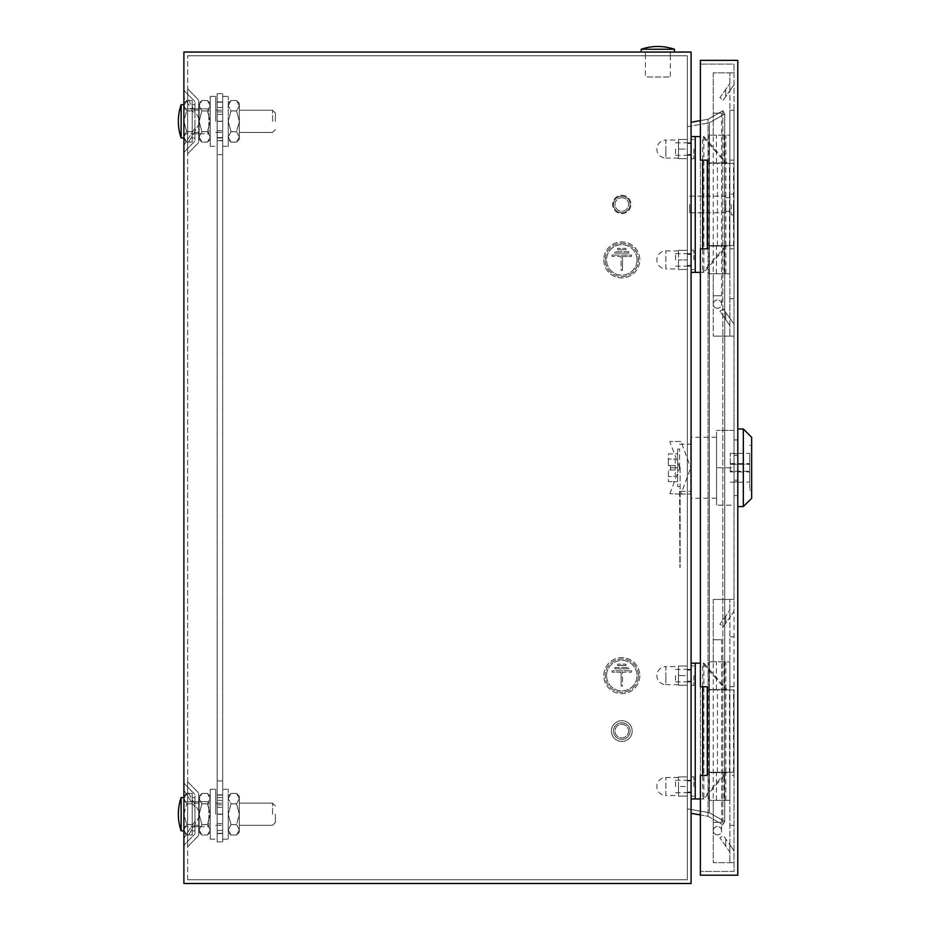 <?xml version="1.0" encoding="UTF-8"?>
<svg xmlns="http://www.w3.org/2000/svg" width="930" height="930" viewBox="0 0 930 930"><rect width="100%" height="100%" fill="white"/><g stroke="black" fill="none" stroke-linecap="round" stroke-linejoin="round"><path stroke-width="0.7" stroke-dasharray="4.65 3.49" d="M645.362 55.788L670.298 55.788L645.362 55.788L645.362 52.045L670.298 52.045L645.362 52.045L645.362 76.992L670.298 76.992L645.362 76.992M670.298 55.788L670.298 52.045L645.362 52.045L670.298 52.045L670.298 76.992M194.986 814.215L194.986 797.58L194.986 814.215M198.729 814.215L198.729 801.741L198.729 814.215M194.986 121.33L194.986 137.966L194.986 121.33M198.729 121.33L198.729 108.857L198.729 121.33M691.083 259.912L691.083 250.205L691.083 259.912M687.34 259.912L687.34 250.31L687.34 259.912L678.481 259.912L678.481 268.91L678.481 250.31L678.481 269.502L678.481 259.912L687.34 259.912M691.083 786.501L691.083 776.794L691.083 786.501M687.34 786.501L687.34 796.103L687.34 776.899L687.34 786.501L678.481 786.501L678.481 795.499L678.481 776.899L678.481 796.103L678.481 786.501L687.34 786.501M691.083 149.044L691.083 158.751L691.083 149.044M687.34 149.044L687.34 139.442L687.34 158.646L687.34 149.044L678.481 149.044L678.481 158.054L678.481 139.442L678.481 158.646L678.481 140.035L678.481 149.044L687.34 149.044M691.083 675.633L691.083 685.34L691.083 675.633M687.34 675.633L687.34 666.031L687.34 685.236L687.34 675.633L678.481 675.633L678.481 684.643L678.481 666.031L678.481 685.236L678.481 666.624L678.481 675.633L687.34 675.633M605.174 259.912A16.624 16.624 0 0 1 621.798 243.276A16.624 16.624 0 0 1 638.433 259.912A16.624 16.624 0 0 1 621.798 276.536A16.624 16.624 0 0 1 605.174 259.912A16.624 16.624 0 0 1 621.798 243.276A16.624 16.624 0 0 1 638.433 259.912A16.624 16.624 0 0 1 621.798 276.536A16.624 16.624 0 0 1 605.174 259.912M637.038 259.912A15.24 15.24 0 0 1 621.798 275.152A15.24 15.24 0 0 1 606.558 259.912A15.24 15.24 0 0 1 621.798 244.66A15.24 15.24 0 0 1 637.038 259.912A15.24 15.24 0 0 1 621.798 275.152A15.24 15.24 0 0 1 606.558 259.912A15.24 15.24 0 0 1 621.798 244.66A15.24 15.24 0 0 1 637.038 259.912M603.779 259.912A18.019 18.019 0 0 0 621.798 277.919A18.019 18.019 0 0 0 639.817 259.912A18.019 18.019 0 0 0 621.798 241.893A18.019 18.019 0 0 0 603.779 259.912A18.019 18.019 0 0 0 621.798 277.919A18.019 18.019 0 0 0 639.817 259.912A18.019 18.019 0 0 0 621.798 241.893A18.019 18.019 0 0 0 603.779 259.912M621.798 195.335A9.149 9.149 0 0 1 630.947 204.472A9.149 9.149 0 0 1 621.798 213.621A9.149 9.149 0 0 1 612.649 204.472A9.149 9.149 0 0 1 621.798 195.335A9.149 9.149 0 0 1 630.947 204.472A9.149 9.149 0 0 1 621.798 213.621A9.149 9.149 0 0 1 612.649 204.472A9.149 9.149 0 0 1 621.798 195.335M621.798 197.683A6.789 6.789 0 0 1 628.587 204.472A6.789 6.789 0 0 1 621.798 211.273A6.789 6.789 0 0 1 615.009 204.472A6.789 6.789 0 0 1 621.798 197.683A6.789 6.789 0 0 1 628.587 204.472A6.789 6.789 0 0 1 621.798 211.273A6.789 6.789 0 0 1 615.009 204.472A6.789 6.789 0 0 1 621.798 197.683M621.798 196.16A8.312 8.312 0 0 1 630.11 204.472A8.312 8.312 0 0 1 621.798 212.796A8.312 8.312 0 0 1 613.486 204.472A8.312 8.312 0 0 1 621.798 196.16A8.312 8.312 0 0 1 630.11 204.472A8.312 8.312 0 0 1 621.798 212.796A8.312 8.312 0 0 1 613.486 204.472A8.312 8.312 0 0 1 621.798 196.16M638.433 675.633A16.624 16.624 0 0 0 621.798 659.01A16.624 16.624 0 0 0 605.174 675.633A16.624 16.624 0 0 0 621.798 692.269A16.624 16.624 0 0 0 638.433 675.633A16.624 16.624 0 0 0 621.798 659.01A16.624 16.624 0 0 0 605.174 675.633A16.624 16.624 0 0 0 621.798 692.269A16.624 16.624 0 0 0 638.433 675.633M606.558 675.633A15.24 15.24 0 0 0 621.798 690.874A15.24 15.24 0 0 0 637.038 675.633A15.24 15.24 0 0 0 621.798 660.393A15.24 15.24 0 0 0 606.558 675.633A15.24 15.24 0 0 0 621.798 690.874A15.24 15.24 0 0 0 637.038 675.633A15.24 15.24 0 0 0 621.798 660.393A15.24 15.24 0 0 0 606.558 675.633M639.817 675.633A18.019 18.019 0 0 1 621.798 693.652A18.019 18.019 0 0 1 603.779 675.633A18.019 18.019 0 0 1 621.798 657.626A18.019 18.019 0 0 1 639.817 675.633A18.019 18.019 0 0 1 621.798 693.652A18.019 18.019 0 0 1 603.779 675.633A18.019 18.019 0 0 1 621.798 657.626A18.019 18.019 0 0 1 639.817 675.633M632.191 731.061A10.393 10.393 0 0 1 621.798 741.454A10.393 10.393 0 0 1 611.405 731.061A10.393 10.393 0 0 0 621.798 741.454A10.393 10.393 0 0 0 632.191 731.061A10.393 10.393 0 0 0 621.798 720.669A10.393 10.393 0 0 0 611.405 731.061A10.393 10.393 0 0 1 621.798 720.669A10.393 10.393 0 0 1 632.191 731.061M628.587 731.061A6.789 6.789 0 0 1 621.798 737.862A6.789 6.789 0 0 1 615.009 731.061A6.789 6.789 0 0 1 621.798 724.272A6.789 6.789 0 0 1 628.587 731.061A6.789 6.789 0 0 1 621.798 737.862A6.789 6.789 0 0 1 615.009 731.061A6.789 6.789 0 0 1 621.798 724.272A6.789 6.789 0 0 1 628.587 731.061M630.11 731.061A8.312 8.312 0 0 1 621.798 739.385A8.312 8.312 0 0 1 613.486 731.061A8.312 8.312 0 0 1 621.798 722.75A8.312 8.312 0 0 1 630.11 731.061A8.312 8.312 0 0 1 621.798 739.385A8.312 8.312 0 0 1 613.486 731.061A8.312 8.312 0 0 1 621.798 722.75A8.312 8.312 0 0 1 630.11 731.061M183.896 814.215L183.896 796.196L183.896 814.215L186.674 824.585L183.896 829.816L186.674 835L183.896 829.816L186.674 824.631L183.896 814.215L186.674 803.846L183.896 814.215L183.896 832.222L183.896 798.614L186.674 793.43L183.896 798.614L186.674 803.846L183.896 798.614L183.896 796.196L183.896 814.215L186.674 824.585L192.208 824.585L192.208 803.846L186.674 803.846L192.208 803.846L192.208 824.631L186.674 824.631L192.208 824.631L192.208 835L192.208 824.585L186.674 824.585L183.896 829.816L186.674 835L192.208 835L186.674 835L183.896 829.816L186.674 824.631L183.896 814.215L186.674 803.846L183.896 814.215M187.639 814.215L187.639 801.741L187.639 814.215M183.896 121.33L183.896 139.349L183.896 103.311L183.896 121.33L186.674 131.7L183.896 136.931L186.674 142.116L183.896 136.931L186.674 131.746L183.896 121.33L186.674 110.961L183.896 121.33L183.896 139.349L183.896 105.729L186.674 100.545L183.896 105.729L186.674 110.961L183.896 105.729L183.896 103.311L183.896 121.33L186.674 131.7L192.208 131.7L192.208 110.961L186.674 110.961L192.208 110.961L192.208 131.746L186.674 131.746L192.208 131.746L192.208 142.116L192.208 131.7L186.674 131.7L183.896 136.931L186.674 142.116L192.208 142.116L186.674 142.116L183.896 136.931L186.674 131.746L183.896 121.33L186.674 110.961L183.896 121.33M187.639 121.33L187.639 108.857L187.639 121.33M187.639 836.907L187.639 791.523L187.639 836.907C187.639 849.881 187.639 849.881 187.639 836.907C187.639 849.881 187.639 849.881 187.639 836.907L187.639 791.523C187.639 778.538 187.639 778.538 187.639 791.523C187.639 778.538 187.639 778.538 187.639 791.523L187.639 836.907C187.639 849.881 187.639 849.881 187.639 836.907C187.639 849.881 187.639 849.881 187.639 836.907L198.729 817.505C198.729 840.662 198.729 840.662 198.729 817.505C198.729 840.662 198.729 840.662 198.729 817.505L198.729 810.925L198.729 817.505C198.729 840.662 198.729 840.662 198.729 817.505C198.729 840.662 198.729 840.662 198.729 817.505L198.729 810.925C198.729 787.757 198.729 787.757 198.729 810.925C198.729 787.757 198.729 787.757 198.729 810.925L198.729 817.505L187.639 836.907M187.639 144.022L187.639 98.638L187.639 144.022C187.639 157.007 187.639 157.007 187.639 144.022C187.639 157.007 187.639 157.007 187.639 144.022L187.639 98.638C187.639 85.653 187.639 85.653 187.639 98.638C187.639 85.653 187.639 85.653 187.639 98.638L187.639 144.022C187.639 157.007 187.639 157.007 187.639 144.022C187.639 157.007 187.639 157.007 187.639 144.022L198.729 124.62C198.729 147.777 198.729 147.777 198.729 124.62C198.729 147.777 198.729 147.777 198.729 124.62L198.729 118.04L198.729 124.62C198.729 147.777 198.729 147.777 198.729 124.62C198.729 147.777 198.729 147.777 198.729 124.62L198.729 118.04C198.729 94.883 198.729 94.883 198.729 118.04C198.729 94.883 198.729 94.883 198.729 118.04L198.729 124.62L187.639 144.022M187.639 879.757L187.639 55.788L187.639 879.757L687.34 879.757L687.34 55.788L187.639 55.788L687.34 55.788L687.34 879.757L187.639 879.757M187.639 791.523C187.639 778.538 187.639 778.538 187.639 791.523C187.639 778.538 187.639 778.538 187.639 791.523L198.729 810.925C198.729 787.757 198.729 787.757 198.729 810.925C198.729 787.757 198.729 787.757 198.729 810.925L187.639 791.523M187.639 98.638C187.639 85.653 187.639 85.653 187.639 98.638C187.639 85.653 187.639 85.653 187.639 98.638L198.729 118.04C198.729 94.883 198.729 94.883 198.729 118.04C198.729 94.883 198.729 94.883 198.729 118.04L187.639 98.638M183.896 883.5L183.896 52.045L691.083 52.045L691.083 883.5L183.896 883.5M700.371 120.609L708.067 119.249L722.866 110.705L708.067 119.249L691.083 122.249L691.083 813.297L708.067 816.296L722.866 824.84L708.067 816.296L700.371 814.936M691.083 122.249L691.083 813.297M183.896 145.324L183.896 97.336L183.896 145.324C183.896 154.543 183.896 154.543 183.896 145.324C183.896 154.543 183.896 154.543 183.896 145.324L183.896 92.233L183.896 145.324L194.986 128.282C194.986 143.999 194.986 143.999 194.986 128.282C194.986 143.999 194.986 143.999 194.986 128.282L194.986 114.378L194.986 128.282C194.986 143.999 194.986 143.999 194.986 128.282C194.986 143.999 194.986 143.999 194.986 128.282L194.986 114.378C194.986 98.673 194.986 98.673 194.986 114.378C194.986 98.673 194.986 98.673 194.986 114.378L194.986 128.282L183.896 145.324M183.896 90.791L183.896 92.233L183.896 90.791M183.896 151.881L183.896 150.439L183.896 151.881M183.896 838.209L183.896 785.106L183.896 838.209L194.986 821.167C194.986 836.872 194.986 836.872 194.986 821.167C194.986 836.872 194.986 836.872 194.986 821.167L194.986 807.252L194.986 821.167C194.986 836.872 194.986 836.872 194.986 821.167C194.986 836.872 194.986 836.872 194.986 821.167L194.986 807.252C194.986 791.546 194.986 791.546 194.986 807.252C194.986 791.546 194.986 791.546 194.986 807.252L194.986 821.167L183.896 838.209M183.896 783.665L183.896 790.221L183.896 783.665M183.896 845.254L183.896 843.312L183.896 845.254L194.986 833.861L183.896 845.254M183.896 97.336C183.896 88.118 183.896 88.118 183.896 97.336C183.896 88.118 183.896 88.118 183.896 97.336L194.986 114.378C194.986 98.673 194.986 98.673 194.986 114.378C194.986 98.673 194.986 98.673 194.986 114.378L183.896 97.336M708.067 119.249L708.067 816.296L708.067 119.249M722.866 110.705L722.866 824.84L724.737 821.597L722.866 824.84L722.866 110.705L724.737 113.948L724.737 821.597L709.369 812.727L724.737 821.597L724.737 113.948L722.866 110.705M687.34 126.701L687.34 808.844L709.369 812.727L687.34 808.844L687.34 126.701L709.369 122.818L724.737 113.948L709.369 122.818L709.369 812.727L709.369 122.818L687.34 126.701M617.636 665.52L617.636 664.136L625.96 664.136L617.636 664.136L617.636 665.52L625.96 665.52L625.96 664.136L625.96 665.52L617.636 665.52M621.101 672.169L612.103 672.169L612.103 670.786L631.505 670.786L612.103 670.786L612.103 672.169L621.101 672.169L621.101 686.026L621.101 672.169M631.505 672.169L631.505 670.786L631.505 672.169L622.496 672.169L622.496 686.026L621.101 686.026L622.496 686.026L622.496 672.169L631.505 672.169M614.87 668.844L614.87 667.461L628.727 667.461L614.87 667.461L614.87 668.844L628.727 668.844L628.727 667.461L628.727 668.844L614.87 668.844M628.727 253.123L628.727 251.728L614.87 251.728L628.727 251.728L628.727 253.123L614.87 253.123L614.87 251.728L614.87 253.123L628.727 253.123M622.496 256.447L631.505 256.447L631.505 255.053L612.103 255.053L631.505 255.053L631.505 256.447L622.496 256.447L622.496 270.305L622.496 256.447M612.103 256.447L612.103 255.053L612.103 256.447L621.101 256.447L621.101 270.305L622.496 270.305L621.101 270.305L621.101 256.447L612.103 256.447M625.96 249.786L625.96 248.403L617.636 248.403L625.96 248.403L625.96 249.786L617.636 249.786L617.636 248.403L617.636 249.786L625.96 249.786M183.896 790.221L194.986 807.252C194.986 791.546 194.986 791.546 194.986 807.252C194.986 791.546 194.986 791.546 194.986 807.252L183.896 790.221M674.459 52.045L641.2 52.045L674.459 52.045M641.2 49.267L674.459 49.267M183.896 108.857L183.896 133.804L208.843 133.804L208.843 108.857L208.843 133.804L208.843 108.857L208.843 133.804L183.896 133.804L183.896 108.857L208.843 108.857L183.896 108.857L183.896 133.804L183.896 108.857L187.639 108.857L183.896 108.857M181.129 137.966L181.129 104.706L181.129 137.966A51.278 51.278 0 0 1 181.129 104.706L181.129 137.966L183.896 137.966L183.896 104.706L183.896 137.966M181.129 104.706L183.896 104.706M183.896 801.741L183.896 826.689L208.843 826.689L208.843 801.741L208.843 826.689L208.843 801.741L208.843 826.689L183.896 826.689L183.896 801.741L208.843 801.741L183.896 801.741L183.896 826.689L183.896 801.741L187.639 801.741L183.896 801.741M183.896 797.58L183.896 830.839L183.896 797.58L183.896 830.839L183.896 797.58L181.129 797.58L181.129 830.839L181.129 797.58A51.278 51.278 0 0 0 181.129 830.839L183.896 830.839M181.129 830.839L181.129 797.58M675.564 786.501L675.564 780.258L675.564 786.501M693.861 786.501L693.861 776.794L693.861 786.501M675.564 675.633L675.564 681.876L675.564 675.633M693.861 675.633L693.861 685.34L693.861 675.633M675.564 149.044L675.564 155.287L675.564 149.044M693.861 149.044L693.861 158.751L693.861 149.044M675.564 259.912L675.564 253.669L675.564 259.912M693.861 259.912L693.861 250.205L693.861 259.912M678.481 158.054L665.868 158.054L665.868 149.044L665.868 158.054A9.009 9.009 0 0 1 656.859 149.044A9.009 9.009 0 0 1 665.868 140.035L665.868 149.044L665.868 140.035L678.481 140.035M678.481 250.902L665.868 250.902A9.009 9.009 0 0 0 656.859 259.912A9.009 9.009 0 0 0 665.868 268.91L665.868 250.902L665.868 268.91L678.481 268.91M708.962 245.636L734.049 245.636L708.962 245.636L708.962 163.32L729.783 163.32L725.912 163.32L702.627 136.571L700.371 136.571M725.865 245.636L725.865 163.32L708.962 163.32M717.414 245.636L717.414 163.32M691.083 136.571L691.083 272.374L691.083 136.571L703.882 136.571L727.167 163.32L734.049 163.32L725.865 163.32M727.167 163.32L725.912 163.32M724.586 245.636L724.586 163.32M729.783 245.636L729.783 163.32M729.492 245.636L729.492 163.32M691.083 272.374L703.882 272.374L702.627 272.374L702.627 248.822M702.627 160.134L702.627 136.571L703.882 136.571L703.882 272.374L727.167 245.636M700.371 272.374L702.627 272.374L725.912 245.636M695.245 272.374L695.245 136.571M733.584 245.636L733.584 163.32M734.049 245.636L734.049 163.32M687.34 269.502L678.481 269.502L687.34 269.502M687.34 250.31L678.481 250.31L687.34 250.31M687.34 139.442L678.481 139.442L687.34 139.442M687.34 158.646L678.481 158.646L687.34 158.646M717.414 308.272A4.162 4.162 0 0 1 713.264 304.11A4.162 4.162 0 0 1 717.414 299.96A4.162 4.162 0 0 1 721.575 304.11A4.162 4.162 0 0 1 717.414 308.272A4.162 4.162 0 0 1 713.264 304.11A4.162 4.162 0 0 1 717.414 299.96A4.162 4.162 0 0 1 721.575 304.11A4.162 4.162 0 0 1 717.414 308.272M721.575 304.11L721.575 295.798L713.264 295.798L721.575 295.798L721.575 113.158L713.264 113.158L721.575 113.158M713.264 304.11L713.264 113.158M717.414 834.861A4.162 4.162 0 0 1 713.264 830.699A4.162 4.162 0 0 1 717.414 826.549A4.162 4.162 0 0 1 721.575 830.699A4.162 4.162 0 0 1 717.414 834.861A4.162 4.162 0 0 1 713.264 830.699A4.162 4.162 0 0 1 717.414 826.549A4.162 4.162 0 0 1 721.575 830.699A4.162 4.162 0 0 1 717.414 834.861M721.575 830.699L721.575 822.387L713.264 822.387L721.575 822.387L721.575 639.747L713.264 639.747L721.575 639.747M713.264 830.699L713.264 639.747M678.481 684.643L665.868 684.643L665.868 675.633L665.868 684.643A9.009 9.009 0 0 1 656.859 675.633A9.009 9.009 0 0 1 665.868 666.624L665.868 675.633L665.868 666.624L678.481 666.624M678.481 777.492L665.868 777.492A9.009 9.009 0 0 0 656.859 786.501A9.009 9.009 0 0 0 665.868 795.499L665.868 777.492L665.868 795.499L678.481 795.499M708.962 772.226L734.049 772.226L708.962 772.226L708.962 689.909L729.783 689.909L725.912 689.909L702.627 663.16L700.371 663.16M725.865 772.226L725.865 689.909L708.962 689.909M717.414 772.226L717.414 689.909M691.083 663.16L691.083 798.963L691.083 663.16L703.882 663.16L727.167 689.909L734.049 689.909L725.865 689.909M727.167 689.909L725.912 689.909M724.586 772.226L724.586 689.909M729.783 772.226L729.783 689.909M729.492 772.226L729.492 689.909M691.083 798.963L703.882 798.963L702.627 798.963L702.627 775.411M702.627 686.724L702.627 663.16L703.882 663.16L703.882 798.963L727.167 772.226M700.371 798.963L702.627 798.963L725.912 772.226M695.245 798.963L695.245 663.16M733.584 772.226L733.584 689.909M734.049 772.226L734.049 689.909M687.34 796.103L678.481 796.103L687.34 796.103M687.34 776.899L678.481 776.899L687.34 776.899M687.34 666.031L678.481 666.031L687.34 666.031M687.34 685.236L678.481 685.236L687.34 685.236M743.326 428.974L743.326 506.571M737.792 467.767L737.792 506.571L737.792 467.767M751.649 437.286L751.649 498.259M749.708 467.767L749.708 490.087L749.708 467.767M730.306 467.767L730.306 471.928L730.306 467.767M724.144 689.49L708.962 689.49L725.865 689.49L724.144 689.49L724.144 661.776L729.887 661.776L708.962 661.776L724.144 661.776M725.865 689.49L725.865 661.776M708.962 689.49L708.962 661.776M724.144 800.358L729.887 800.358L729.887 599.42L729.887 617.276L734.049 611.336L734.049 599.42L713.264 599.42L734.049 599.42L734.049 336.125L713.264 336.125L734.049 336.125L734.049 324.21L723.319 308.888L719.913 311.271L729.887 325.512L719.913 311.271L723.319 308.888L734.049 324.21L734.049 298.704L729.887 298.704L734.049 298.704L734.049 160.134L729.887 160.134L734.049 160.134L734.049 110.24L729.887 110.24L729.887 90.687L723.319 100.068L719.913 97.685L729.887 83.433L719.913 97.685L723.319 100.068L734.049 84.746L734.049 72.831L713.264 72.831L734.049 72.831L734.049 64.1L700.371 64.1L734.049 64.1L734.049 871.445L700.371 871.445L734.049 871.445L734.049 775.411L729.887 775.411L729.887 617.276L723.319 626.657L719.913 624.274L729.887 610.022L719.913 624.274L723.319 626.657L734.049 611.336L734.049 636.829L729.887 636.829L734.049 636.829L734.049 686.724L729.887 686.724L734.049 686.724L734.049 775.411L729.887 775.411L729.887 825.294L734.049 825.294L729.887 825.294L729.887 844.859L734.049 850.799L723.319 835.477L719.913 837.86L723.319 835.477L729.887 844.859L729.887 852.113L719.913 837.86L729.887 852.113L729.887 862.715L729.887 800.358L713.264 800.358L729.887 800.358L713.264 800.358L713.264 862.715L734.049 862.715L713.264 862.715L713.264 800.358L708.962 800.358L725.865 800.358L724.144 800.358L724.144 772.644L725.865 772.644L708.962 772.644L724.144 772.644M725.865 800.358L725.865 772.644M708.962 800.358L708.962 772.644M724.144 162.901L708.962 162.901L725.865 162.901L724.144 162.901L724.144 135.187L729.887 135.187L708.962 135.187L724.144 135.187M725.865 162.901L725.865 135.187M708.962 162.901L708.962 135.187M724.144 273.769L729.887 273.769L729.887 72.831L729.887 90.687L734.049 84.746L734.049 110.24L729.887 110.24L729.887 248.822L734.049 248.822L729.887 248.822L729.887 336.125L729.887 273.769L713.264 273.769L729.887 273.769L713.264 273.769L713.264 336.125L713.264 273.769L708.962 273.769L725.865 273.769L724.144 273.769L724.144 246.055L725.865 246.055L708.962 246.055L724.144 246.055M725.865 273.769L725.865 246.055M708.962 273.769L708.962 246.055M731.271 204.472L731.271 214.865L731.271 204.472M734.049 204.472L734.049 222.491L734.049 204.472M725.726 204.472L725.726 212.796L725.726 204.472M689.7 204.472L689.7 212.796L689.7 204.472M733.491 204.472L733.491 222.491L733.491 204.472M733.77 204.472L733.77 221.108L733.77 204.472M679.586 491.331L679.865 567.533L679.865 491.331M677.644 467.767L677.644 486.483L677.644 453.91L668.356 453.91L668.356 465.558L668.356 459.036L668.356 465.558L670.437 465.558L670.437 469.987L670.437 465.558L670.437 467.767L670.437 465.558L668.356 465.558L668.356 453.91L677.644 453.91L677.644 467.767L670.437 467.767L670.437 469.987L670.437 467.767L677.644 467.767L677.644 481.624L677.644 449.062L677.644 467.767M716.588 467.767L716.588 505.188L716.588 430.358L716.588 467.767L716.588 437.286L716.588 467.767L734.049 467.767L734.049 505.188L716.588 505.188L734.049 505.188L734.049 430.358L734.049 467.767L716.588 467.767M690.676 492.598L690.676 437.286L690.676 492.598M680.144 491.331L680.144 567.533L680.144 466.058L680.144 491.331L690.676 491.331M679.586 444.215L690.676 444.215M680.969 494.097L690.676 494.097L680.969 494.097L690.676 468.046M679.586 467.767L679.586 449.062L679.586 467.767M734.049 430.358L716.588 430.358L734.049 430.358M680.969 441.448L669.891 441.448L680.969 441.448L690.676 467.499M679.586 494.097L669.891 493.737L679.586 494.097M669.891 493.737L679.586 468.046M679.586 467.499L669.891 441.808M675.285 469.987L668.356 469.987L668.356 481.624L668.356 469.987L675.285 469.987L675.285 476.497L668.356 476.497L675.285 476.497L675.285 469.987L668.356 469.987L675.285 469.987L675.285 465.558L675.285 469.987M675.285 465.558L668.356 465.558L675.285 465.558L675.285 459.036L668.356 459.036L675.285 459.036L675.285 465.558M677.644 481.624L668.356 481.624L677.644 481.624M733.77 194.358L733.491 192.975L733.77 194.358M733.77 197.683L733.491 196.3L733.77 197.683M733.77 214.865L733.491 199.625L733.77 214.865M713.264 599.42L713.264 661.776L713.264 599.42M725.726 615.962L725.726 623.216L725.726 615.962M707.3 160.134L700.371 160.134L700.371 64.1L700.371 871.445L700.371 775.411L707.3 775.411L707.3 686.724L700.371 686.724L700.371 248.822L707.3 248.822L707.3 160.134M713.264 72.831L713.264 135.187L713.264 72.831M725.726 89.373L725.726 96.627L725.726 89.373M700.371 875.188L700.371 60.357L737.792 60.357L737.792 875.188L700.371 875.188M729.887 273.769L729.887 246.055M729.887 162.901L729.887 135.187M725.726 319.583L725.726 312.329L725.726 319.583M729.887 800.358L729.887 772.644M729.887 689.49L729.887 661.776M725.726 846.172L725.726 838.918L725.726 846.172M730.306 471.231L730.306 453.363L730.306 471.231L749.708 471.231L749.708 453.363L749.708 482.182L749.708 471.231L730.306 471.231M730.306 464.303L749.708 464.303L730.306 464.303M734.049 455.375L734.049 439.913L737.792 439.913L734.049 439.913L734.049 455.375L737.792 455.375L737.792 439.913L737.792 455.375L734.049 455.375L734.049 439.913L737.792 439.913L737.792 455.375L737.792 439.913L734.049 439.913L734.049 453.759L737.792 453.759L734.049 453.759L734.049 455.375M737.792 495.62L737.792 480.171L734.049 480.171L734.049 495.62L734.049 480.171L737.792 480.171L737.792 495.62L734.049 495.62L737.792 495.62L737.792 480.171L737.792 495.62L734.049 495.62L734.049 480.171L734.049 481.787L737.792 481.787L734.049 481.787L734.049 495.62L737.792 495.62M217.155 101.928L222.7 101.928L222.7 140.453L222.7 101.928L217.155 101.928L217.155 121.33L217.155 101.928L222.142 101.928L217.155 101.928L217.155 140.453L217.155 101.928L222.7 102.207L222.7 140.732L222.7 102.207L222.7 121.33L222.7 102.207L217.155 101.928L217.155 140.453L222.7 140.453L217.155 140.453L217.155 102.207L217.155 140.732L222.7 140.732L217.155 140.732L217.155 93.616L217.155 780.956L217.155 101.928M217.155 794.813L222.7 794.813L222.7 833.338L222.7 794.813L217.155 794.813L217.155 814.215L217.155 794.813L222.142 794.813L217.155 794.813L217.155 833.338L217.155 794.813L217.155 833.338L222.7 833.338L222.7 814.215L222.7 833.338L217.155 833.338L217.155 794.813L217.155 841.929L217.155 794.813M217.155 833.338L222.142 833.338L217.155 833.606L217.155 814.215L217.155 833.338M222.7 814.215L222.7 841.929L222.7 789.268L222.7 839.151L222.7 789.268L222.7 814.215L217.155 814.215L222.7 814.215M222.7 780.956L222.7 93.616L222.7 841.929L222.7 780.956L217.155 780.956L217.155 841.929L217.155 780.956L222.7 780.956M222.7 107.334L217.155 107.613L222.7 107.334M222.7 121.47L222.7 137.547L222.7 121.191L222.7 137.547L222.7 121.191L217.155 121.47L217.155 137.547L222.7 137.547L217.155 137.547L222.7 137.547L217.155 137.547L217.155 121.191L222.7 121.191L217.155 121.191L222.7 121.191L217.155 121.191L217.155 137.547L217.155 121.191L222.7 121.47M222.7 114.262L217.155 114.541L222.7 114.262M217.155 814.355L217.155 830.42L222.7 830.42L222.7 814.076L222.7 830.42L222.7 814.355L222.7 830.42L217.155 830.42L222.7 830.42L217.155 830.42L217.155 814.076L222.7 814.076L217.155 814.076L222.7 814.076L217.155 814.076L217.155 830.42L217.155 814.076L222.7 814.355L217.155 814.355M217.155 800.219L222.7 800.498L217.155 800.219M217.155 807.147L222.7 807.426L217.155 807.147M217.155 140.732L217.155 121.33L217.155 140.732L222.142 140.732L217.155 140.732M222.142 795.092L217.155 795.092L222.142 795.092M222.142 833.606L217.155 833.606L222.142 833.606M217.155 102.207L222.142 102.207L217.155 102.207M217.155 841.929L222.7 841.929L217.155 841.929M217.155 93.616L222.7 93.616L217.155 93.616M222.7 154.589L217.155 154.589L222.7 154.589M239.324 814.215L239.324 825.294L239.324 814.215L236.557 803.846L231.012 803.846L228.245 814.215L228.245 839.151L228.245 789.268L228.245 832.222L228.245 814.215L231.012 824.585L228.245 814.215L231.012 803.799L228.245 798.614L231.012 803.846L236.557 803.799L231.012 803.799L236.557 803.799L239.324 814.215L239.324 798.614L236.557 793.43L231.012 793.43L228.245 798.614L231.012 793.43L236.557 793.43L239.324 798.614L239.324 796.196L239.324 798.614L236.557 803.799L239.324 798.614L239.324 814.215L236.557 824.585L231.012 824.585L228.245 829.816L231.012 835L228.245 829.816L231.012 824.585L236.557 824.631L231.012 824.631L236.557 824.631L239.324 814.215L239.324 829.816L236.557 824.631L239.324 829.816L239.324 803.125L239.324 825.294L239.324 814.215L236.557 803.846L231.012 803.846L228.245 814.215L228.245 839.151L228.245 789.268L228.245 832.222L228.245 814.215L231.012 824.585L228.245 814.215L231.012 803.799L228.245 798.614L231.012 803.846L236.557 803.799L231.012 803.799L236.557 803.799L239.324 814.215L239.324 798.614L236.557 793.43L231.012 793.43L228.245 798.614L231.012 793.43L236.557 793.43L239.324 798.614L239.324 796.196L239.324 798.614L236.557 803.799L239.324 798.614L239.324 814.215L236.557 824.585L231.012 824.585L228.245 829.816L231.012 835L236.557 835L231.012 835L228.245 829.816L231.012 824.585L236.557 824.631L231.012 824.631L236.557 824.631L239.324 814.215L239.324 829.816L236.557 835L239.324 829.816L239.324 832.222L239.324 829.816L236.557 824.631L239.324 829.816L239.324 814.215M272.583 814.215L272.583 803.125L272.583 814.215M275.361 814.215L275.361 822.527L275.361 814.215M199.136 814.215L199.136 796.196L199.136 798.614L201.915 793.43L199.136 798.614L199.136 814.215L201.915 803.846L199.136 798.614L201.915 803.799L199.136 814.215L199.136 829.816L199.136 814.215L201.915 824.585L199.136 814.215L199.136 803.125L199.136 825.294L199.136 796.196L199.136 798.614L201.915 793.43L207.46 793.43L201.915 793.43L199.136 798.614L199.136 814.215L201.915 803.846L207.46 803.846L201.915 803.846L199.136 798.614L201.915 803.799L199.136 814.215L199.136 829.816L201.915 824.631L199.136 829.816L199.136 832.222L199.136 829.816L201.915 835L199.136 829.816L199.136 814.215L201.915 824.585L207.46 824.585L201.915 824.585L199.136 814.215L199.136 803.125L199.136 814.215M192.208 814.215L192.208 797.58L192.208 814.215M215.772 814.215L215.772 789.268L215.772 814.215M210.227 814.215L210.227 789.268L210.227 814.215L207.46 824.585L210.227 814.215L207.46 803.846L210.227 814.215L210.227 839.151L210.227 796.196L210.227 798.614L207.46 803.799L210.227 798.614L207.46 793.43L210.227 798.614L210.227 832.222L210.227 829.816L207.46 835L201.915 835L207.46 835L210.227 829.816L207.46 824.631L201.915 824.631L207.46 824.631L210.227 829.816L210.227 789.268L210.227 814.215L207.46 824.585L201.915 824.585L207.46 824.631L210.227 814.215L207.46 803.799L201.915 803.799L207.46 803.799L201.915 803.846L207.46 803.846L210.227 814.215M192.208 803.799L186.674 803.799L192.208 803.799L192.208 793.43L192.208 803.846L186.674 803.846L183.896 798.614L186.674 793.43L192.208 793.43L186.674 793.43L183.896 798.614L186.674 803.799L192.208 803.799L192.208 793.43L192.208 803.846L186.674 803.846L192.208 803.846L192.208 824.585L192.208 803.799M210.227 829.816L210.227 832.222L210.227 829.816L207.46 835L201.915 835L199.136 829.816L201.915 824.631L199.136 829.816L199.136 832.222L199.136 829.816L201.915 835L207.46 835L210.227 829.816L207.46 824.631L201.915 824.631L207.46 824.631L210.227 829.816M210.227 798.614L210.227 796.196L210.227 798.614L207.46 803.799L210.227 798.614L207.46 793.43L201.915 793.43L207.46 793.43L210.227 798.614M186.674 793.43L192.208 793.43L186.674 793.43L183.896 796.196L186.674 793.43L192.208 793.43L186.674 793.43M186.674 824.585L192.208 824.585L186.674 824.631L192.208 824.631L192.208 835L192.208 824.585L186.674 824.585M186.674 835L192.208 835L186.674 835L183.896 832.222L186.674 835L192.208 835L186.674 835M231.012 835L236.557 835L231.012 835L228.245 832.222L231.012 835L236.557 835L239.324 829.816L236.557 835L231.012 835M239.324 829.816L239.324 832.222L239.324 829.816M239.324 121.33L239.324 132.42L239.324 121.33L236.557 110.961L231.012 110.961L228.245 121.33L228.245 146.277L228.245 96.383L228.245 139.349L228.245 121.33L231.012 131.7L228.245 121.33L231.012 110.914L228.245 105.729L231.012 110.961L236.557 110.914L231.012 110.914L236.557 110.914L239.324 121.33L239.324 105.729L236.557 100.545L231.012 100.545L228.245 105.729L231.012 100.545L236.557 100.545L239.324 105.729L239.324 103.311L239.324 105.729L236.557 110.914L239.324 105.729L239.324 121.33L236.557 131.7L231.012 131.7L228.245 136.931L231.012 142.116L228.245 136.931L231.012 131.7L236.557 131.746L231.012 131.746L236.557 131.746L239.324 121.33L239.324 136.931L236.557 131.746L239.324 136.931L239.324 110.24L239.324 132.42L239.324 121.33L236.557 110.961L231.012 110.961L228.245 121.33L228.245 146.277L228.245 96.383L228.245 139.349L228.245 121.33L231.012 131.7L228.245 121.33L231.012 110.914L228.245 105.729L231.012 110.961L236.557 110.914L231.012 110.914L236.557 110.914L239.324 121.33L239.324 105.729L236.557 100.545L231.012 100.545L228.245 105.729L231.012 100.545L236.557 100.545L239.324 105.729L239.324 103.311L239.324 105.729L236.557 110.914L239.324 105.729L239.324 121.33L236.557 131.7L231.012 131.7L228.245 136.931L231.012 142.116L236.557 142.116L231.012 142.116L228.245 136.931L231.012 131.7L236.557 131.746L231.012 131.746L236.557 131.746L239.324 121.33L239.324 136.931L236.557 142.116L239.324 136.931L239.324 139.349L239.324 136.931L236.557 131.746L239.324 136.931L239.324 121.33M272.583 121.33L272.583 110.24L272.583 121.33M275.361 121.33L275.361 113.018L275.361 121.33M199.136 121.33L199.136 103.311L199.136 105.729L201.915 100.545L199.136 105.729L199.136 121.33L201.915 110.961L199.136 105.729L201.915 110.914L199.136 121.33L199.136 136.931L199.136 121.33L201.915 131.7L199.136 121.33L199.136 110.24L199.136 132.42L199.136 103.311L199.136 105.729L201.915 100.545L207.46 100.545L201.915 100.545L199.136 105.729L199.136 121.33L201.915 110.961L207.46 110.961L201.915 110.961L199.136 105.729L201.915 110.914L199.136 121.33L199.136 136.931L201.915 131.746L199.136 136.931L199.136 139.349L199.136 136.931L201.915 142.116L199.136 136.931L199.136 121.33L201.915 131.7L207.46 131.7L201.915 131.7L199.136 121.33L199.136 110.24L199.136 121.33M192.208 121.33L192.208 137.966L192.208 121.33M222.7 121.33L222.7 96.383L222.7 146.277L222.7 96.383L222.7 121.33L217.155 121.33L222.7 121.33M215.772 121.33L215.772 96.383L215.772 121.33M210.227 121.33L210.227 96.383L210.227 121.33L207.46 131.7L210.227 121.33L207.46 110.961L210.227 121.33L210.227 146.277L210.227 103.311L210.227 105.729L207.46 110.914L210.227 105.729L207.46 100.545L210.227 105.729L210.227 139.349L210.227 136.931L207.46 142.116L201.915 142.116L207.46 142.116L210.227 136.931L207.46 131.746L201.915 131.746L207.46 131.746L210.227 136.931L210.227 96.383L210.227 121.33L207.46 131.7L201.915 131.7L207.46 131.746L210.227 121.33L207.46 110.914L201.915 110.914L207.46 110.914L201.915 110.961L207.46 110.961L210.227 121.33M192.208 110.914L186.674 110.914L192.208 110.914L192.208 100.545L192.208 110.961L186.674 110.961L183.896 105.729L186.674 100.545L192.208 100.545L186.674 100.545L183.896 105.729L186.674 110.914L192.208 110.914L192.208 100.545L192.208 110.961L186.674 110.961L192.208 110.961L192.208 131.7L192.208 110.914M210.227 136.931L210.227 139.349L210.227 136.931L207.46 142.116L201.915 142.116L199.136 136.931L201.915 131.746L199.136 136.931L199.136 139.349L199.136 136.931L201.915 142.116L207.46 142.116L210.227 136.931L207.46 131.746L201.915 131.746L207.46 131.746L210.227 136.931M210.227 105.729L210.227 103.311L210.227 105.729L207.46 110.914L210.227 105.729L207.46 100.545L201.915 100.545L207.46 100.545L210.227 105.729M186.674 100.545L192.208 100.545L186.674 100.545L183.896 103.311L186.674 100.545L192.208 100.545L186.674 100.545M186.674 131.7L192.208 131.7L186.674 131.746L192.208 131.746L192.208 142.116L192.208 131.7L186.674 131.7M186.674 142.116L192.208 142.116L186.674 142.116L183.896 139.349L186.674 142.116L192.208 142.116L186.674 142.116M231.012 142.116L236.557 142.116L231.012 142.116L228.245 139.349L231.012 142.116L236.557 142.116L239.324 136.931L236.557 142.116L231.012 142.116M239.324 136.931L239.324 139.349L239.324 136.931M716.426 273.769L716.426 246.055M716.426 162.901L716.426 135.187M716.426 800.358L716.426 772.644M716.426 689.49L716.426 661.776M198.729 801.741L194.986 801.741L198.729 801.741M198.729 108.857L194.986 108.857L198.729 108.857M687.34 253.669L691.083 253.669L687.34 253.669M687.34 780.258L691.083 780.258L687.34 780.258M687.34 142.813L691.083 142.813L687.34 142.813M687.34 669.402L691.083 669.402L687.34 669.402M187.639 826.689L183.896 826.689L187.639 826.689M187.639 133.804L183.896 133.804L187.639 133.804M687.34 792.732L691.083 792.732L687.34 792.732M687.34 681.876L691.083 681.876L687.34 681.876M687.34 155.287L691.083 155.287L687.34 155.287M687.34 266.143L691.083 266.143L687.34 266.143M187.639 153.892L198.729 142.499L187.639 153.892M187.639 88.769L198.729 100.173L187.639 88.769M183.896 152.369L194.986 140.976L183.896 152.369M183.896 90.291L194.986 101.684L183.896 90.291M198.729 133.804L194.986 133.804L198.729 133.804M187.639 846.777L198.729 835.373L187.639 846.777M187.639 781.653L198.729 793.046L187.639 781.653M183.896 783.176L194.986 794.569L183.896 783.176M198.729 826.689L194.986 826.689L198.729 826.689M675.564 792.732L691.083 792.732M691.083 796.196L693.861 796.196M691.083 776.794L693.861 776.794M675.564 780.258L691.083 780.258M675.564 681.876L691.083 681.876M691.083 685.34L693.861 685.34M691.083 665.938L693.861 665.938M675.564 669.402L691.083 669.402M675.564 155.287L691.083 155.287M691.083 158.751L693.861 158.751M691.083 139.349L693.861 139.349M675.564 142.813L691.083 142.813M675.564 266.143L691.083 266.143M691.083 269.607L693.861 269.607M691.083 250.205L693.861 250.205M675.564 253.669L691.083 253.669M687.34 154.589L691.083 154.589M687.34 265.445L691.083 265.445M687.34 254.367L691.083 254.367M687.34 143.499L691.083 143.499M687.34 681.179L691.083 681.179M687.34 792.035L691.083 792.035M687.34 780.956L691.083 780.956M687.34 670.088L691.083 670.088M751.649 445.458L749.708 445.458M730.306 471.928L749.708 471.928M731.271 214.865L734.049 214.865M725.726 211.273L731.271 211.273M689.7 212.796L725.726 212.796M679.586 486.483L677.644 486.483M716.588 498.259L690.676 498.259M716.588 437.286L690.676 437.286M679.586 449.062L677.644 449.062M689.7 196.16L725.726 196.16M725.726 197.683L731.271 197.683M731.271 194.079L734.049 194.079M730.306 463.617L749.708 463.617M730.306 453.363L749.708 453.363M730.306 482.182L749.708 482.182M751.649 490.087L749.708 490.087M217.155 804.787L222.7 804.787L217.155 804.787M217.155 111.902L222.7 111.902L217.155 111.902M217.155 137.966L222.7 137.966L217.155 137.966M217.155 130.758L222.7 130.758L217.155 130.758M217.155 797.58L222.7 797.58L217.155 797.58M217.155 823.631L222.7 823.631L217.155 823.631M239.324 825.294L272.583 825.294L275.361 822.527L272.583 825.294L239.324 825.294M194.986 825.294L199.136 825.294L194.986 825.294M192.208 830.839L194.986 830.839L192.208 830.839M222.7 839.151L228.245 839.151L222.7 839.151M215.772 825.294L222.7 825.294L215.772 825.294M210.227 839.151L215.772 839.151L210.227 839.151M210.227 789.268L215.772 789.268L210.227 789.268M215.772 803.125L222.7 803.125L215.772 803.125M222.7 789.268L228.245 789.268L222.7 789.268M199.136 832.222L201.915 835L207.46 835L201.915 835L199.136 832.222M199.136 796.196L201.915 793.43L207.46 793.43L201.915 793.43L199.136 796.196M210.227 832.222L207.46 835L210.227 832.222M210.227 796.196L207.46 793.43L210.227 796.196M192.208 797.58L194.986 797.58L192.208 797.58M194.986 803.125L199.136 803.125L194.986 803.125M228.245 796.196L231.012 793.43L236.557 793.43L231.012 793.43L228.245 796.196M239.324 832.222L236.557 835L239.324 832.222M239.324 796.196L236.557 793.43L239.324 796.196M275.361 805.903L272.583 803.125L239.324 803.125L272.583 803.125L275.361 805.903M239.324 132.42L272.583 132.42L275.361 129.642L272.583 132.42L239.324 132.42M194.986 132.42L199.136 132.42L194.986 132.42M192.208 137.966L194.986 137.966L192.208 137.966M222.7 146.277L228.245 146.277L222.7 146.277M215.772 132.42L222.7 132.42L215.772 132.42M210.227 146.277L215.772 146.277L210.227 146.277M210.227 96.383L215.772 96.383L210.227 96.383M215.772 110.24L222.7 110.24L215.772 110.24M222.7 96.383L228.245 96.383L222.7 96.383M199.136 139.349L201.915 142.116L207.46 142.116L201.915 142.116L199.136 139.349M199.136 103.311L201.915 100.545L207.46 100.545L201.915 100.545L199.136 103.311M210.227 139.349L207.46 142.116L210.227 139.349M210.227 103.311L207.46 100.545L210.227 103.311M192.208 104.706L194.986 104.706L192.208 104.706M194.986 110.24L199.136 110.24L194.986 110.24M228.245 103.311L231.012 100.545L236.557 100.545L231.012 100.545L228.245 103.311M239.324 139.349L236.557 142.116L239.324 139.349M239.324 103.311L236.557 100.545L239.324 103.311M275.361 113.018L272.583 110.24L239.324 110.24L272.583 110.24L275.361 113.018"/><path stroke-width="1.4" d="M691.083 52.045L183.896 52.045L183.896 883.5L691.083 883.5L691.083 52.045M691.083 122.249L700.371 120.609M700.371 814.936L691.083 813.297M641.2 49.267A51.278 51.278 0 0 1 674.459 49.267L641.2 49.267L641.2 52.045M674.459 49.267L674.459 52.045M181.129 830.839A51.278 51.278 0 0 1 181.129 797.58L181.129 830.839L183.896 830.839M181.129 797.58L183.896 797.58M181.129 137.966A51.278 51.278 0 0 1 181.129 104.706L181.129 137.966L183.896 137.966M181.129 104.706L183.896 104.706M702.627 248.822L702.627 160.134M700.371 136.571L691.083 136.571M700.371 272.374L695.245 272.374L695.245 136.571M695.245 272.374L691.083 272.374M702.627 775.411L702.627 686.724M700.371 663.16L691.083 663.16M700.371 798.963L695.245 798.963L695.245 663.16M695.245 798.963L691.083 798.963M743.326 428.974L751.649 437.286L751.649 498.259L743.326 506.571L743.326 428.974L737.792 428.974M707.3 160.134L700.371 160.134L700.371 60.357L737.792 60.357L737.792 875.188L700.371 875.188L700.371 775.411L707.3 775.411L707.3 686.724L700.371 686.724L700.371 248.822L707.3 248.822L707.3 160.134M743.326 506.571L737.792 506.571"/></g></svg>
